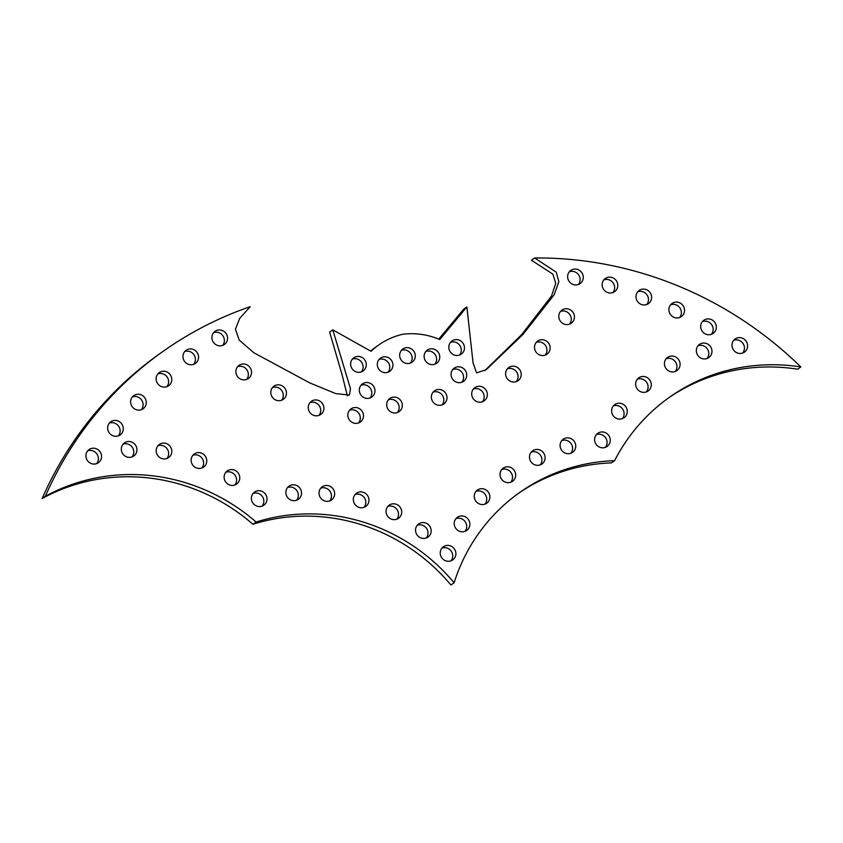 <?xml version="1.0" encoding="UTF-8"?>
<svg xmlns="http://www.w3.org/2000/svg" width="843" height="843" viewBox="0 0 843 843"><rect width="100%" height="100%" fill="white"/><g stroke="black" fill="none" stroke-linecap="round" stroke-linejoin="round"><path stroke-width="1.26" d="M388.423 399.782A8.051 7.703 -125.2 0 1 397.401 412.522M386.842 406.347A8.051 7.703 -125.2 0 1 400.794 400.594A8.051 7.703 -125.2 0 1 399.139 411.616A8.051 7.703 -125.2 0 1 386.842 406.347M425.873 351.457A8.051 7.703 -125.2 0 1 434.851 364.197M424.292 358.022A8.051 7.703 -125.2 0 1 438.244 352.269A8.051 7.703 -125.2 0 1 436.579 363.291A8.051 7.703 -125.2 0 1 424.292 358.022M450.584 342.321A8.051 7.703 -125.2 0 1 459.551 355.061M448.992 348.886A8.051 7.703 -125.2 0 1 462.955 343.133A8.051 7.703 -125.2 0 1 461.29 354.155A8.051 7.703 -125.2 0 1 448.992 348.886M452.839 369.497A8.051 7.703 -125.2 0 1 461.816 382.237M451.247 376.062A8.051 7.703 -125.2 0 1 465.21 370.309A8.051 7.703 -125.2 0 1 463.545 381.331A8.051 7.703 -125.2 0 1 451.247 376.062M433.112 392.132A8.051 7.703 -125.2 0 1 442.09 404.872M431.532 398.697A8.051 7.703 -125.2 0 1 445.483 392.943A8.051 7.703 -125.2 0 1 443.818 403.966A8.051 7.703 -125.2 0 1 431.532 398.697M473.45 389.002A8.051 7.703 -125.2 0 1 482.428 401.742M471.869 395.567A8.051 7.703 -125.2 0 1 485.831 389.814A8.051 7.703 -125.2 0 1 484.167 400.836A8.051 7.703 -125.2 0 1 471.869 395.567M536.253 342.384A8.051 7.703 -125.2 0 1 545.231 355.124M534.673 348.949A8.051 7.703 -125.2 0 1 548.624 343.196A8.051 7.703 -125.2 0 1 546.959 354.218A8.051 7.703 -125.2 0 1 534.673 348.949M560.542 311.415A8.051 7.703 -125.2 0 1 569.52 324.155M558.962 317.98A8.051 7.703 -125.2 0 1 572.913 312.226A8.051 7.703 -125.2 0 1 571.248 323.248A8.051 7.703 -125.2 0 1 558.962 317.98M569.383 271.762A8.051 7.703 -125.2 0 1 578.361 284.502M567.803 278.327A8.051 7.703 -125.2 0 1 581.765 272.574A8.051 7.703 -125.2 0 1 580.1 283.596A8.051 7.703 -125.2 0 1 567.803 278.327M603.904 279.823A8.051 7.703 -125.2 0 1 612.882 292.563M602.323 286.388A8.051 7.703 -125.2 0 1 616.275 280.635A8.051 7.703 -125.2 0 1 614.61 291.657A8.051 7.703 -125.2 0 1 602.323 286.388M637.74 291.783A8.051 7.703 -125.2 0 1 646.718 304.523M636.159 298.348A8.051 7.703 -125.2 0 1 650.111 292.595A8.051 7.703 -125.2 0 1 648.446 303.617A8.051 7.703 -125.2 0 1 636.159 298.348M670.649 304.787A8.051 7.703 -125.2 0 1 679.627 317.526M669.068 311.352A8.051 7.703 -125.2 0 1 683.02 305.598A8.051 7.703 -125.2 0 1 681.365 316.62A8.051 7.703 -125.2 0 1 669.068 311.352M702.44 321.583A8.051 7.703 -125.2 0 1 711.418 334.323M700.86 328.148A8.051 7.703 -125.2 0 1 714.811 322.395A8.051 7.703 -125.2 0 1 713.146 333.417A8.051 7.703 -125.2 0 1 700.86 328.148M733.726 340.298A8.051 7.703 -125.2 0 1 742.704 353.038M732.145 346.852A8.051 7.703 -125.2 0 1 746.097 341.109A8.051 7.703 -125.2 0 1 744.443 352.132A8.051 7.703 -125.2 0 1 732.145 346.852M698.088 345.756A8.051 7.703 -125.2 0 1 707.056 358.496M696.497 352.321A8.051 7.703 -125.2 0 1 710.459 346.568A8.051 7.703 -125.2 0 1 708.794 357.59A8.051 7.703 -125.2 0 1 696.497 352.321M666.202 358.76A8.051 7.703 -125.2 0 1 675.18 371.5M664.611 365.325A8.051 7.703 -125.2 0 1 678.573 359.571A8.051 7.703 -125.2 0 1 676.908 370.593A8.051 7.703 -125.2 0 1 664.611 365.325M637.392 379.171A8.051 7.703 -125.2 0 1 646.36 391.911M635.801 385.736A8.051 7.703 -125.2 0 1 649.763 379.982A8.051 7.703 -125.2 0 1 648.098 391.004A8.051 7.703 -125.2 0 1 635.801 385.736M613.367 405.915A8.051 7.703 -125.2 0 1 622.345 418.655M611.786 412.48A8.051 7.703 -125.2 0 1 625.748 406.726A8.051 7.703 -125.2 0 1 624.083 417.749A8.051 7.703 -125.2 0 1 611.786 412.48M596.359 434.64A8.051 7.703 -125.2 0 1 605.337 447.38M594.779 441.205A8.051 7.703 -125.2 0 1 608.73 435.452A8.051 7.703 -125.2 0 1 607.065 446.474A8.051 7.703 -125.2 0 1 594.779 441.205M561.849 440.541A8.051 7.703 -125.2 0 1 570.827 453.281M560.268 447.106A8.051 7.703 -125.2 0 1 574.231 441.353A8.051 7.703 -125.2 0 1 572.566 452.375A8.051 7.703 -125.2 0 1 560.268 447.106M531.227 452.143A8.051 7.703 -125.2 0 1 540.205 464.883M529.646 458.697A8.051 7.703 -125.2 0 1 543.609 452.954A8.051 7.703 -125.2 0 1 541.944 463.977A8.051 7.703 -125.2 0 1 529.646 458.697M501.785 469.488A8.051 7.703 -125.2 0 1 510.763 482.228M500.205 476.053A8.051 7.703 -125.2 0 1 514.167 470.299A8.051 7.703 -125.2 0 1 512.502 481.321A8.051 7.703 -125.2 0 1 500.205 476.053M476 491.374A8.051 7.703 -125.2 0 1 484.978 504.114M474.419 497.939A8.051 7.703 -125.2 0 1 488.371 492.186A8.051 7.703 -125.2 0 1 486.706 503.208A8.051 7.703 -125.2 0 1 474.419 497.939M455.968 518.624A8.051 7.703 -125.2 0 1 464.946 531.364M454.388 525.189A8.051 7.703 -125.2 0 1 468.339 519.436A8.051 7.703 -125.2 0 1 466.674 530.458A8.051 7.703 -125.2 0 1 454.388 525.189M507.349 368.855A8.051 7.703 -125.2 0 1 516.327 381.594M505.768 375.42A8.051 7.703 -125.2 0 1 519.72 369.666A8.051 7.703 -125.2 0 1 518.055 380.688A8.051 7.703 -125.2 0 1 505.768 375.42M379.044 359.476A8.051 7.703 -125.2 0 1 388.022 372.216M377.464 366.041A8.051 7.703 -125.2 0 1 391.415 360.288A8.051 7.703 -125.2 0 1 389.751 371.31A8.051 7.703 -125.2 0 1 377.464 366.041M352.385 359.129A8.051 7.703 -125.2 0 1 361.362 371.868M350.804 365.693A8.051 7.703 -125.2 0 1 364.766 359.94A8.051 7.703 -125.2 0 1 363.101 370.962A8.051 7.703 -125.2 0 1 350.804 365.693M361.067 385.209A8.051 7.703 -125.2 0 1 370.045 397.949M359.487 391.774A8.051 7.703 -125.2 0 1 373.438 386.02A8.051 7.703 -125.2 0 1 371.774 397.042A8.051 7.703 -125.2 0 1 359.487 391.774M349.582 410.204A8.051 7.703 -125.2 0 1 358.56 422.944M348.001 416.769A8.051 7.703 -125.2 0 1 361.953 411.015A8.051 7.703 -125.2 0 1 360.288 422.037A8.051 7.703 -125.2 0 1 348.001 416.769M401.405 350.351A8.051 7.703 -125.2 0 1 410.383 363.091M399.824 356.905A8.051 7.703 -125.2 0 1 413.776 351.162A8.051 7.703 -125.2 0 1 412.122 362.184A8.051 7.703 -125.2 0 1 399.824 356.905M184.691 351.584A8.051 7.703 -125.2 0 1 193.669 364.324M183.11 358.149A8.051 7.703 -125.2 0 1 197.062 352.406A8.051 7.703 -125.2 0 1 195.397 363.417A8.051 7.703 -125.2 0 1 183.11 358.149M213.669 332.658A8.051 7.703 -125.2 0 1 222.636 345.398M212.078 339.223A8.051 7.703 -125.2 0 1 226.04 333.47A8.051 7.703 -125.2 0 1 224.375 344.492A8.051 7.703 -125.2 0 1 212.078 339.223M237.631 366.694A8.051 7.703 -125.2 0 1 246.609 379.434M236.051 373.249A8.051 7.703 -125.2 0 1 250.013 367.506A8.051 7.703 -125.2 0 1 248.348 378.528A8.051 7.703 -125.2 0 1 236.051 373.249M192.878 455.262A8.051 7.703 -125.2 0 1 201.856 468.002M191.298 461.827A8.051 7.703 -125.2 0 1 205.249 456.084A8.051 7.703 -125.2 0 1 203.595 467.096A8.051 7.703 -125.2 0 1 191.298 461.827M157.926 445.768A8.051 7.703 -125.2 0 1 166.903 458.508M156.345 452.333A8.051 7.703 -125.2 0 1 170.297 446.579A8.051 7.703 -125.2 0 1 168.642 457.601A8.051 7.703 -125.2 0 1 156.345 452.333M132.372 396.937A8.051 7.703 -125.2 0 1 141.35 409.677M130.791 403.502A8.051 7.703 -125.2 0 1 144.743 397.748A8.051 7.703 -125.2 0 1 143.089 408.771A8.051 7.703 -125.2 0 1 130.791 403.502M441.995 548.098A8.051 7.703 -125.2 0 1 450.973 560.837M440.415 554.662A8.051 7.703 -125.2 0 1 454.377 548.909A8.051 7.703 -125.2 0 1 452.712 559.931A8.051 7.703 -125.2 0 1 440.415 554.662M157.894 373.923A8.051 7.703 -125.2 0 1 166.872 386.663M156.303 380.488A8.051 7.703 -125.2 0 1 170.265 374.735A8.051 7.703 -125.2 0 1 168.6 385.757A8.051 7.703 -125.2 0 1 156.303 380.488M309.992 402.638A8.051 7.703 -125.2 0 1 318.97 415.378M308.412 409.203A8.051 7.703 -125.2 0 1 322.374 403.449A8.051 7.703 -125.2 0 1 320.709 414.471A8.051 7.703 -125.2 0 1 308.412 409.203M272.552 387.517A8.051 7.703 -125.2 0 1 281.53 400.256M270.972 394.081A8.051 7.703 -125.2 0 1 284.934 388.338A8.051 7.703 -125.2 0 1 283.269 399.361A8.051 7.703 -125.2 0 1 270.972 394.081M123.046 444.187A8.051 7.703 -125.2 0 1 132.024 456.927M121.466 450.752A8.051 7.703 -125.2 0 1 135.428 445.009A8.051 7.703 -125.2 0 1 133.763 456.021A8.051 7.703 -125.2 0 1 121.466 450.752M417.285 525.242A8.051 7.703 -125.2 0 1 426.263 537.982M415.704 531.807A8.051 7.703 -125.2 0 1 429.667 526.064A8.051 7.703 -125.2 0 1 428.002 537.075A8.051 7.703 -125.2 0 1 415.704 531.807M355.093 494.599A8.051 7.703 -125.2 0 1 364.071 507.338M353.502 501.163A8.051 7.703 -125.2 0 1 367.464 495.41A8.051 7.703 -125.2 0 1 365.799 506.432A8.051 7.703 -125.2 0 1 353.502 501.163M387.812 506.474A8.051 7.703 -125.2 0 1 396.79 519.204M386.231 513.029A8.051 7.703 -125.2 0 1 400.183 507.286A8.051 7.703 -125.2 0 1 398.518 518.308A8.051 7.703 -125.2 0 1 386.231 513.029M320.772 488.171A8.051 7.703 -125.2 0 1 329.739 500.911M319.181 494.736A8.051 7.703 -125.2 0 1 333.143 488.982A8.051 7.703 -125.2 0 1 331.478 500.004A8.051 7.703 -125.2 0 1 319.181 494.736M87.661 450.889A8.051 7.703 -125.2 0 1 96.639 463.629M86.081 457.454A8.051 7.703 -125.2 0 1 100.032 451.7A8.051 7.703 -125.2 0 1 98.368 462.723A8.051 7.703 -125.2 0 1 86.081 457.454M109.4 423.102A8.051 7.703 -125.2 0 1 118.378 435.842M107.82 429.667A8.051 7.703 -125.2 0 1 121.771 423.913A8.051 7.703 -125.2 0 1 120.117 434.935A8.051 7.703 -125.2 0 1 107.82 429.667M287.621 487.486A8.051 7.703 -125.2 0 1 296.599 500.226M286.04 494.051A8.051 7.703 -125.2 0 1 300.003 488.297A8.051 7.703 -125.2 0 1 298.338 499.319A8.051 7.703 -125.2 0 1 286.04 494.051M253.121 493.397A8.051 7.703 -125.2 0 1 262.099 506.137M251.541 499.962A8.051 7.703 -125.2 0 1 265.492 494.209A8.051 7.703 -125.2 0 1 263.827 505.231A8.051 7.703 -125.2 0 1 251.541 499.962M225.871 472.249A8.051 7.703 -125.2 0 1 234.849 484.988M224.291 478.813A8.051 7.703 -125.2 0 1 238.242 473.06A8.051 7.703 -125.2 0 1 236.588 484.082A8.051 7.703 -125.2 0 1 224.291 478.813M518.413 493.387A188.063 180.033 54.8 0 1 611.407 462.902L614.579 460.668A191.14 182.984 -125.2 0 1 669.879 396.958A191.14 182.984 -125.2 0 1 800.85 366.958A376.241 360.182 54.8 0 0 534.62 257.979L556.264 272.184L558.846 281.604L554.188 294.734L522.923 334.481L486.295 369.634L476.601 372.891L473.071 362.943L466.874 306.915L439.761 339.539A73.752 70.612 54.8 0 0 403.091 334.197A73.752 70.612 54.8 0 0 378.739 344.966A73.752 70.612 54.8 0 0 371.025 351.299L332.806 329.866L350.488 388.781L349.381 395.061L335.746 393.597L309.845 382.943L253.912 352.796L239.212 340.077L235.418 329.181L239.707 318.369L250.255 306.662A376.241 360.182 54.8 0 0 163.69 350.92A376.241 360.182 54.8 0 0 45.322 496.295A191.14 182.984 -125.2 0 1 256.114 522.028A188.063 180.033 -125.2 0 1 454.114 582.787A188.063 180.033 -125.2 0 1 519.994 492.259A188.063 180.033 -125.2 0 1 614.579 460.668M668.299 398.086A191.14 182.984 54.8 0 1 797.678 369.192L800.85 366.958M256.114 522.028L252.942 524.262A188.063 180.033 54.8 0 1 450.942 585.021L454.114 582.787M252.942 524.262A191.14 182.984 54.8 0 0 42.15 498.529L45.322 496.295M163.69 350.92L160.518 353.154A376.241 360.182 54.8 0 0 42.15 498.529M347.337 395.778L342.174 375.072L329.634 332.1L332.806 329.866M378.739 344.966L375.567 347.2A73.752 70.612 54.8 0 0 370.593 351.067M466.874 306.915L463.703 309.149L438.781 339.128M534.62 257.979L531.459 260.213L552.924 274.175L555.706 283.353L551.522 296.051L521.554 334.745L484.767 370.667"/></g></svg>
